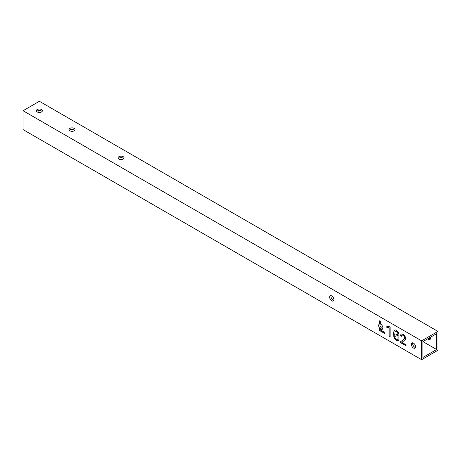 <?xml version="1.0" encoding="UTF-8"?>
<svg xmlns="http://www.w3.org/2000/svg" width="461" height="461" viewBox="0 0 461 461"><rect width="100%" height="100%" fill="white"/><g stroke="black" fill="none" stroke-linecap="round" stroke-linejoin="round"><path stroke-width="0.69" d="M437.95 331.407L39.387 101.299L23.05 110.732L23.05 129.593L421.613 359.701L437.95 350.268L437.95 331.407L421.613 340.84L23.05 110.732M37.26 109.505A3.002 1.735 0 0 0 36.384 110.732A3.002 1.735 0 0 0 39.387 112.461A3.002 1.735 0 0 0 42.389 110.732A3.002 1.735 0 0 0 40.533 109.13A3.002 1.735 0 0 0 37.26 109.505M69.928 128.365A3.002 1.735 0 0 0 69.052 129.593A3.002 1.735 0 0 0 72.054 131.327A3.002 1.735 0 0 0 75.057 129.593A3.002 1.735 0 0 0 73.201 127.991A3.002 1.735 0 0 0 69.928 128.365M118.932 156.659A3.002 1.735 0 0 0 118.056 157.881A3.002 1.735 0 0 0 121.059 159.615A3.002 1.735 0 0 0 124.061 157.881A3.002 1.735 0 0 0 122.205 156.279A3.002 1.735 0 0 0 118.932 156.659M430.482 338.841A3.002 1.735 60 0 1 429.082 338.034M421.613 340.84L421.613 359.701M436.642 333.672L422.921 341.595L422.921 357.436L436.642 349.519L436.642 333.672M38.079 112.288L38.079 110.68M329.65 297.178A3.002 1.735 60 0 1 330.272 295.801A3.002 1.735 60 0 1 333.274 297.535A3.002 1.735 60 0 1 333.274 301.004A3.002 1.735 60 0 1 330.963 300.197A3.002 1.735 60 0 1 329.65 297.178M406.089 345.831L406.089 344.822L401.842 342.367L405.231 339.855L405.697 338.42L405.524 337.239L404.205 335.055L403.127 334.231L401.116 333.954L400.39 335.654L401.468 336.282L401.883 335.061L403.127 335.245L404.228 336.392L404.62 337.85L403.94 339.302L400.551 341.745L400.551 342.632L406.089 345.831M401.883 335.061L402.522 334.888L403.882 335.671L404.649 337.037L404.689 338.311L404.072 339.227L400.678 341.67L400.678 342.558L406.089 345.681M379.639 323.968L379.639 320.804L380.717 321.421L380.717 324.204A3.002 1.735 60 0 1 382.728 326.849A3.002 1.735 60 0 1 382.278 329.292A3.002 1.735 60 0 1 380.717 329.108L380.717 330.134L384.849 332.519L384.849 333.568L379.639 330.566L379.639 328.105A3.002 1.735 60 0 1 378.654 325.466A3.002 1.735 60 0 1 379.276 324.095A3.002 1.735 60 0 1 379.639 323.968L379.772 323.893A3.002 1.735 60 0 1 380.717 324.066M390.121 336.611L390.121 326.855L386.831 326.376L386.831 327.512L389.044 327.811L389.044 335.994L390.121 336.611M399.076 338.051L398.892 334.006L398.356 332.479L396.339 330.301L395.186 329.892L394.328 330.151L393.602 332.606L393.786 336.651L394.328 338.172L395.192 339.423L397.503 340.754L398.356 340.495L398.892 339.596L399.076 338.051M394.489 330.036L393.734 332.531L393.919 336.576L394.46 338.097L396.477 340.27L397.636 340.679L398.488 340.42M411.327 344.327A3.002 1.735 60 0 1 411.944 342.955A3.002 1.735 60 0 1 414.952 344.69A3.002 1.735 60 0 1 414.952 348.153A3.002 1.735 60 0 1 412.635 347.352A3.002 1.735 60 0 1 411.327 344.327M42.089 111.481A3.002 1.735 0 0 0 37.26 111.015A3.002 1.735 0 0 0 36.678 111.481M74.757 130.348A3.002 1.735 0 0 0 69.928 129.875A3.002 1.735 0 0 0 69.352 130.348M123.761 158.636A3.002 1.735 0 0 0 118.932 158.169A3.002 1.735 0 0 0 118.356 158.636M430.482 337.227A3.002 1.735 60 0 1 429.975 339.48A3.002 1.735 60 0 1 427.779 338.789M333.781 300.365A3.002 1.735 60 0 1 330.958 296.423A3.002 1.735 60 0 1 331.079 295.68M382.786 328.658A3.002 1.735 60 0 1 379.962 324.711A3.002 1.735 60 0 1 380.118 323.887M415.453 347.519A3.002 1.735 60 0 1 412.63 343.572A3.002 1.735 60 0 1 412.751 342.834M436.642 349.519L422.921 341.595M401.243 333.879L400.517 335.579L401.468 336.132M380.717 329.108L380.844 329.033A3.002 1.735 60 0 1 379.772 328.03L379.772 330.491L384.849 333.418M379.772 320.879L379.772 323.893M386.963 326.394L386.963 327.431L389.176 327.736L389.176 335.919L390.121 336.461M397.941 333.222L398.102 334.173L394.679 335.262L395.163 331.177L396.339 331.321L397.618 332.416L397.976 334.248M395.261 331.119L396.466 331.246L397.618 332.416M398.125 337.613L398.004 338.789L396.996 339.584L395.244 338.236L394.708 336.455L398.125 335.372L397.872 338.864L396.996 339.584M397.486 332.49L397.808 333.297M394.708 336.455L397.999 335.447L397.999 337.688"/></g></svg>
